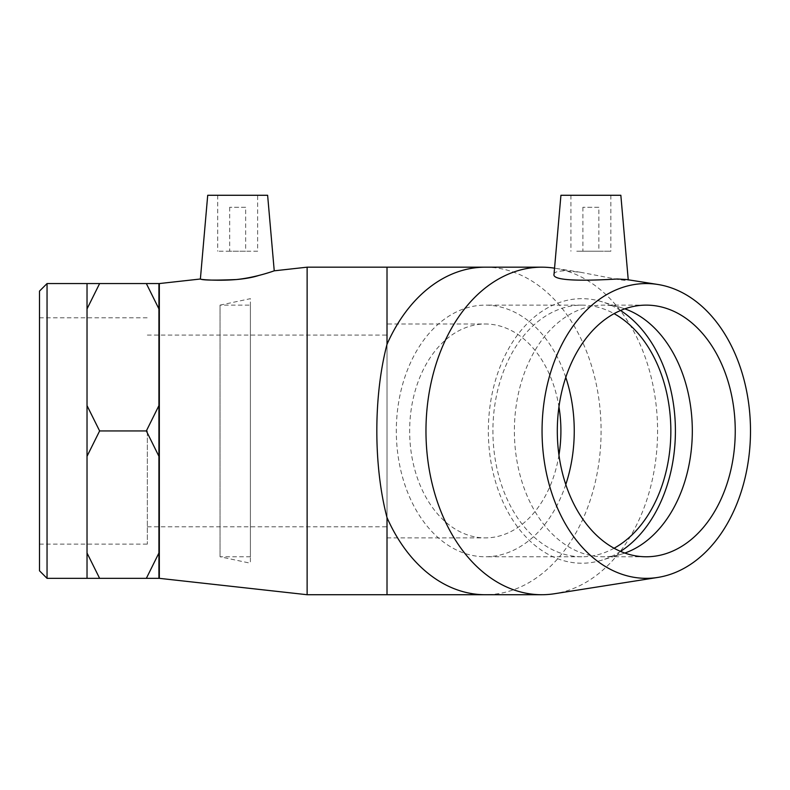 <?xml version="1.0" encoding="UTF-8"?>
<svg xmlns="http://www.w3.org/2000/svg" width="790" height="790" viewBox="0 0 790 790"><rect width="100%" height="100%" fill="white"/><g stroke="black" fill="none" stroke-linecap="round" stroke-linejoin="round"><path stroke-width="0.59" stroke-dasharray="3.95 2.96" d="M39.5 570.795L39.5 291.105M47.044 283.561L47.044 578.339M39.5 430.945L39.5 544.103L39.5 430.945M87.028 283.561L87.028 578.339L87.028 283.561L87.028 308.9L99.619 283.561L87.028 283.561M87.028 578.339L99.619 578.339L87.028 553L87.028 578.339M99.619 430.945L87.028 405.606L87.028 456.294L99.619 430.945L146.347 430.945L158.928 456.294L158.928 405.606L146.347 430.945M146.347 578.339L158.928 578.339L158.928 553L146.347 578.339L99.619 578.339M158.928 283.561L146.347 283.561L158.928 308.9L158.928 283.561M87.028 456.294L87.028 553M87.028 308.9L87.028 405.606M158.928 456.294L158.928 553M146.347 283.561L99.619 283.561M158.928 308.9L158.928 405.606M387.011 323.999L387.011 537.901L387.011 323.999L485.287 323.999A106.946 75.623 -90 0 1 558.955 406.82M387.011 430.945L387.011 526.812L387.011 430.945M159.333 430.945L159.333 556.772L159.333 430.945M158.928 430.945L158.928 556.772L158.928 430.945M147.345 430.945L147.345 544.103L147.345 430.945M245.66 207.266L229.683 207.266L245.66 207.266L245.66 251.2L229.683 251.2L245.66 251.2M598.869 207.266L582.892 207.266L598.869 207.266L598.869 251.2L582.892 251.2L598.869 251.2M614.077 548.24A125.827 88.974 -90 0 1 581.884 556.772A125.827 88.974 -90 0 1 492.911 430.945A125.827 88.974 -90 0 1 581.884 305.128A125.827 88.974 -90 0 1 614.077 313.66M565.778 484.537A125.827 88.974 -90 0 1 485.287 556.772A125.827 88.974 -90 0 1 396.313 430.945A125.827 88.974 -90 0 1 485.287 305.128A125.827 88.974 -90 0 1 565.778 377.363M558.955 455.079A106.946 75.623 -90 0 1 485.287 537.901A106.946 75.623 -90 0 1 409.654 430.945A106.946 75.623 -90 0 1 485.287 323.999M576.759 251.2L610.858 251.2L576.759 251.2M576.759 195.278L610.858 195.278L576.759 195.278M560.93 195.278L620.841 195.278M554.55 268.175A163.767 115.804 -90 0 1 554.61 268.185A163.767 115.804 -90 0 1 657.576 430.945A163.767 115.804 -90 0 1 554.61 593.715M554.027 274.14C554.353 272.076 558.017 270.97 565.028 270.822L580.66 272.293L618.215 279.551C624.791 280.47 628.139 280.657 628.267 280.104L626.361 279.502M620.545 551.39A132.276 93.536 -90 0 1 601.763 560.199A132.276 93.536 -90 0 1 488.882 445.086A132.276 93.536 -90 0 1 581.884 298.669A132.276 93.536 -90 0 1 601.763 301.701A132.276 93.536 -90 0 1 620.545 310.5M624.811 553.059A125.827 88.974 -90 0 1 622.253 553.899A125.827 88.974 -90 0 1 603.343 556.772A125.827 88.974 -90 0 1 514.379 430.945A125.827 88.974 -90 0 1 603.343 305.128A125.827 88.974 -90 0 1 622.253 308.001A125.827 88.974 -90 0 1 624.811 308.841M646.279 305.128L603.343 305.128M257.639 251.2L217.694 251.2L257.639 251.2L257.639 195.278L217.694 195.278L257.639 195.278M207.711 195.278L267.622 195.278M258.705 275.493L274.239 270.822M307.122 594.722L307.122 267.178M159.333 578.339L159.333 283.561M250.4 305.128L250.4 556.772L250.4 305.128L220.045 305.128L220.045 556.772L220.045 305.128L250.4 298.669L250.4 563.221L250.4 298.669M387.011 594.722L387.011 267.178M485.287 267.178A163.767 115.804 -90 0 1 601.091 430.935A163.767 115.804 -90 0 1 485.297 594.722M147.345 526.812L387.011 526.812M147.345 335.088L387.011 335.088M39.5 544.103L147.345 544.103M39.5 317.797L147.345 317.797M581.884 305.128L485.287 305.128M581.884 556.772L485.287 556.772M387.011 537.901L485.287 537.901M582.892 207.266L582.892 251.2M570.913 195.278L570.913 251.2M610.858 195.278L610.858 251.2M622.253 308.001L601.763 301.701M622.253 553.899L601.763 560.199M646.279 556.772L603.343 556.772M580.66 272.293L554.61 268.185M229.683 207.266L229.683 251.2M217.694 195.278L217.694 251.2M250.4 556.772L220.045 556.772L250.4 563.221"/><path stroke-width="1.19" d="M47.044 283.561L39.5 291.105L39.5 570.795L47.044 578.339L47.044 283.561L99.619 283.561L87.028 308.9L87.028 283.561M87.028 405.606L99.619 430.945L87.028 456.294L87.028 308.9M87.028 553L99.619 578.339L87.028 578.339L87.028 456.294M158.928 578.339L146.347 578.339L158.928 553L158.928 578.339M158.928 456.294L146.347 430.945L158.928 405.606L158.928 553M146.347 283.561L158.928 283.561L158.928 308.9L146.347 283.561L99.619 283.561M146.347 430.945L99.619 430.945M158.928 405.606L158.928 308.9M146.347 578.339L99.619 578.339M614.077 313.66A125.827 88.974 -90 0 1 670.848 430.945A125.827 88.974 -90 0 1 614.077 548.24M565.778 377.363A125.827 88.974 -90 0 1 574.251 430.945A125.827 88.974 -90 0 1 565.778 484.537M558.955 406.82A106.946 75.623 -90 0 1 558.955 455.079M628.238 279.798L620.841 195.278L560.93 195.278L554.027 274.14C551.39 282.228 595.69 280.292 617.247 279.008L626.361 279.502L657.823 284.469A147.394 104.221 -90 0 1 750.5 430.945A147.394 104.221 -90 0 1 657.823 577.431A147.394 104.221 -90 0 1 542.217 439.131A147.394 104.221 -90 0 1 646.279 283.561A147.394 104.221 -90 0 1 657.823 284.469M657.823 577.431L554.61 593.715A163.767 115.804 -90 0 1 541.772 594.722A163.767 115.804 -90 0 1 425.968 430.945A163.767 115.804 -90 0 1 541.772 267.178A163.767 115.804 -90 0 1 554.55 268.175M541.772 267.178L485.287 267.178A163.767 115.804 -90 0 0 387.011 344.312C373.433 396.017 373.433 465.883 387.011 517.588L387.011 594.722L485.287 594.722A163.767 115.804 -90 0 1 387.011 517.588M620.545 310.5A132.276 93.536 -90 0 1 675.411 430.945A132.276 93.536 -90 0 1 620.545 551.39M624.811 308.841A125.827 88.974 -90 0 1 692.317 430.945A125.827 88.974 -90 0 1 624.811 553.059M646.279 305.128A125.827 88.974 -90 0 1 735.243 430.945A125.827 88.974 -90 0 1 646.279 556.772A125.827 88.974 -90 0 1 557.306 430.945A125.827 88.974 -90 0 1 646.279 305.128M274.239 270.822L307.122 267.178L307.122 594.722L159.333 578.339L159.333 283.561L200.383 279.008C202.388 280.243 214.367 280.43 236.328 279.551C256.533 277.468 274.644 270.644 274.239 270.822L267.622 195.278L207.711 195.278L200.383 279.008C198.892 279.7 236.25 282.741 258.705 275.493M307.122 267.178L387.011 267.178L387.011 344.312M47.044 578.339L87.028 578.339M387.011 267.178L485.287 267.178M541.772 594.722L485.287 594.722M307.122 594.722L387.011 594.722"/></g></svg>
